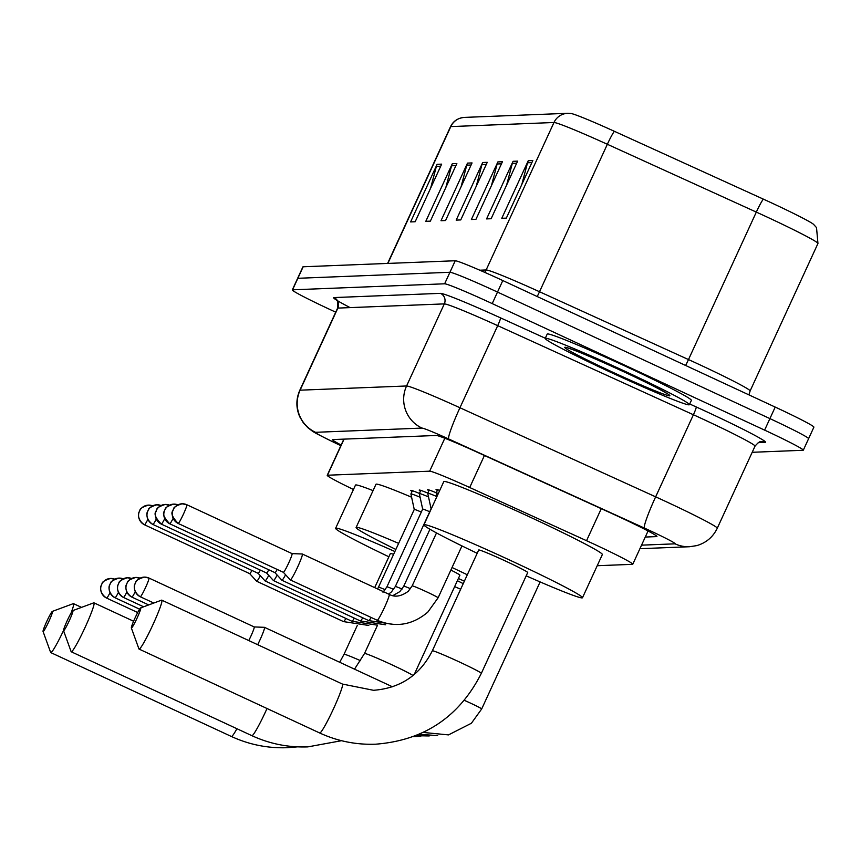 <?xml version="1.0" encoding="UTF-8"?>
<svg xmlns="http://www.w3.org/2000/svg" width="861" height="861" viewBox="0 0 861 861"><rect width="100%" height="100%" fill="white"/><g stroke="black" fill="none" stroke-linecap="round" stroke-linejoin="round"><path stroke-width="1.29" d="M412.075 491.416A25.389 1.109 24.7 0 1 410.794 490.393A25.389 1.109 24.7 0 1 419.404 493.428M420.491 491.082A25.389 1.109 24.7 0 1 419.21 490.07A25.389 1.109 24.7 0 1 427.82 493.095M428.907 490.748A25.389 1.109 24.7 0 1 427.626 489.737A25.389 1.109 24.7 0 1 436.247 492.761M437.323 490.415A25.389 1.109 24.7 0 1 436.043 489.403A25.389 1.109 24.7 0 1 439.723 490.458M597.211 565.72L632.534 564.332A47.603 2.077 -155.3 0 0 632.77 564.235A47.603 2.077 -155.3 0 0 586.545 540.697L469.708 487.509A47.603 2.077 -155.3 0 0 429.671 471.182L327.46 475.229A47.603 2.077 -155.3 0 0 327.223 475.315A47.603 2.077 -155.3 0 0 353.462 489.5M335.725 312.177L331.001 309.982A47.603 2.077 24.7 0 1 292.32 289.909A47.603 2.077 24.7 0 1 292.546 289.823L444.642 283.796A47.603 2.077 24.7 0 1 492.212 303.599L764.611 430.123A47.603 2.077 24.7 0 1 803.302 450.195A47.603 2.077 24.7 0 1 803.065 450.281L752.202 452.294M292.32 289.909L297.615 278.383A47.603 2.077 24.7 0 1 297.852 278.297L449.937 272.28A47.603 2.077 24.7 0 1 497.507 292.073L769.917 418.607A47.603 2.077 24.7 0 1 808.597 438.68A47.603 2.077 24.7 0 1 808.361 438.766M645.266 537.049L656.695 536.597A47.603 2.077 -155.3 0 0 656.932 536.511A47.603 2.077 -155.3 0 0 610.707 512.973L476.337 451.81A47.603 2.077 -155.3 0 0 436.312 435.472L332.755 439.573A47.603 2.077 -155.3 0 0 332.529 439.659A47.603 2.077 -155.3 0 0 341.15 445.04M808.597 438.68L813.893 427.153A47.603 2.077 24.7 0 0 775.212 407.081L502.802 280.557A47.603 2.077 24.7 0 0 455.232 260.754L303.147 266.781A47.603 2.077 24.7 0 0 302.911 266.867L297.615 278.383A47.603 2.077 24.7 0 1 297.852 278.297L449.937 272.28A47.603 2.077 24.7 0 1 497.507 292.073L769.917 418.607A47.603 2.077 24.7 0 1 808.597 438.68L803.302 450.195M567.679 113.308L571.08 113.501A52.037 2.271 24.7 0 1 614.42 131.324L763.395 199.149A52.037 2.271 24.7 0 1 813.537 224.323L816.519 227.616L817.95 243.48A63.466 2.766 -155.3 0 0 756.324 212.097L607.349 144.282A63.466 2.766 -155.3 0 0 553.978 122.499L450.798 126.589A15.864 15.789 -92.3 0 1 464.51 117.397L567.679 113.308A15.864 15.789 87.7 0 0 553.978 122.499L486.142 269.967A63.466 2.766 24.7 0 1 539.524 291.739L688.488 359.564A63.466 2.766 24.7 0 1 698.54 364.181A63.466 2.766 24.7 0 1 750.125 390.937L748.909 394.865M517.633 161.125L491.136 218.726L486.583 218.909L513.081 161.308L517.633 161.125M532.83 160.523L506.333 218.124L501.78 218.307L528.267 160.706L532.83 160.523M472.054 162.933L445.557 220.534L441.004 220.717L467.491 163.116L472.054 162.933M456.857 163.536L430.36 221.137L425.808 221.32L452.305 163.708L456.857 163.536M441.661 164.139L415.174 221.74L410.611 221.923L437.108 164.311L441.661 164.139M502.437 161.728L475.95 219.329L471.387 219.512L497.884 161.911L502.437 161.728M487.251 162.331L460.753 219.932L456.19 220.115L482.687 162.514L487.251 162.331M476.251 186.234L481.945 164.591A12.689 12.635 -92.3 0 1 482.687 162.514M491.448 185.632L497.131 163.988A12.689 12.635 -92.3 0 1 497.884 161.911M430.672 188.042L436.366 166.399A12.689 12.635 -92.3 0 1 437.108 164.311M445.858 187.44L451.551 165.796A12.689 12.635 -92.3 0 1 452.305 163.708M461.055 186.837L466.748 165.194A12.689 12.635 -92.3 0 1 467.491 163.116M521.831 184.437L527.524 162.783A12.689 12.635 -92.3 0 1 528.267 160.706M506.634 185.029L512.327 163.386A12.689 12.635 -92.3 0 1 513.081 161.308M43.147 631.533A11.107 0.947 -65.1 0 0 48.851 621.416A11.107 0.947 -65.1 0 0 52.424 611.375A11.107 0.947 -65.1 0 0 52.37 611.385A11.107 0.947 -65.1 0 0 46.925 621.061A11.107 0.947 -65.1 0 0 43.05 631.457A11.107 0.947 -65.1 0 0 43.147 631.533M73.131 603.722A26.971 2.303 114.9 0 1 73.26 603.658A26.971 2.303 114.9 0 1 73.379 603.636A26.971 2.303 114.9 0 1 73.486 603.647A26.971 2.303 114.9 0 1 71.022 613.15M63.51 630.575A26.971 2.303 114.9 0 1 50.864 652.595A26.971 2.303 114.9 0 1 50.756 652.573A26.971 2.303 114.9 0 1 50.627 652.401L43.05 631.457M457.363 580.712A87.262 3.81 24.7 0 1 463.229 583.629M460.678 589.193A87.262 3.81 24.7 0 1 454.64 586.632M393.595 554.355A26.971 1.173 -155.3 0 0 390.399 553.494L374.696 587.622M388.881 556.787A87.262 3.81 24.7 0 1 335.618 528.31A87.262 3.81 24.7 0 1 394.898 551.535M335.618 528.31L355.485 485.098A87.262 3.81 24.7 0 1 373.061 490.619M63.628 630.726A11.107 0.947 -65.1 0 0 69.332 620.598A11.107 0.947 -65.1 0 0 72.905 610.567A11.107 0.947 -65.1 0 0 72.851 610.578A11.107 0.947 -65.1 0 0 67.406 620.243A11.107 0.947 -65.1 0 0 63.531 630.65A11.107 0.947 -65.1 0 0 63.628 630.726M93.612 602.915A26.971 2.303 114.9 0 1 93.741 602.851A26.971 2.303 114.9 0 1 93.86 602.818A26.971 2.303 114.9 0 1 93.967 602.84A26.971 2.303 114.9 0 1 84.938 627.734A26.971 2.303 114.9 0 1 71.345 651.788A26.971 2.303 114.9 0 1 71.237 651.766A26.971 2.303 114.9 0 1 71.108 651.594L63.531 630.65M414.195 674.572L459.882 575.234A26.971 1.173 -155.3 0 0 450.863 570.057M452.036 567.507A87.262 3.81 24.7 0 1 467.308 574.771M464.37 581.164A87.262 3.81 24.7 0 1 458.375 578.517M395.856 549.447A87.262 3.81 24.7 0 1 356.099 527.492A87.262 3.81 24.7 0 1 398.643 543.388M356.099 527.492L375.966 484.291A87.262 3.81 24.7 0 1 411.612 497.227M131.453 628.035A11.107 0.947 -65.1 0 0 137.157 617.918A11.107 0.947 -65.1 0 0 140.73 607.877A11.107 0.947 -65.1 0 0 140.677 607.888A11.107 0.947 -65.1 0 0 135.231 617.563A11.107 0.947 -65.1 0 0 131.356 627.96A11.107 0.947 -65.1 0 0 131.453 628.035M161.438 600.235A26.971 2.303 114.9 0 1 161.567 600.16A26.971 2.303 114.9 0 1 161.685 600.139A26.971 2.303 114.9 0 1 161.793 600.16A26.971 2.303 114.9 0 1 152.763 625.054A26.971 2.303 114.9 0 1 139.17 649.097A26.971 2.303 114.9 0 1 139.062 649.076A26.971 2.303 114.9 0 1 138.933 648.903L131.356 627.96M527.707 572.543A26.971 1.173 -155.3 0 0 505.784 561.168A26.971 1.173 -155.3 0 0 478.705 550.007L432.34 650.808A26.971 1.173 -155.3 0 1 432.47 650.755A26.971 1.173 -155.3 0 1 459.419 661.98A26.971 1.173 -155.3 0 1 481.342 673.345L527.707 572.543M477.188 553.289A87.262 3.81 24.7 0 1 423.924 524.812A87.262 3.81 24.7 0 1 511.563 560.942A87.262 3.81 24.7 0 1 582.488 597.738A87.262 3.81 24.7 0 1 526.2 575.837M423.924 524.812L443.792 481.611A87.262 3.81 24.7 0 1 531.431 517.741A87.262 3.81 24.7 0 1 602.356 554.538L582.488 597.738M624.903 371.242A79.33 3.466 24.7 0 1 689.381 404.692A79.33 3.466 24.7 0 1 609.706 371.844A79.33 3.466 24.7 0 1 545.239 338.395A79.33 3.466 24.7 0 1 624.903 371.242M545.239 338.395L547.219 334.068A79.33 3.466 24.7 0 1 626.894 366.926A79.33 3.466 24.7 0 1 691.372 400.376L689.381 404.692M257.697 644.706A14.282 1.216 -65.1 0 0 259.839 640.229A14.282 1.216 -65.1 0 0 264.488 627.335A14.282 1.216 -65.1 0 0 264.445 627.325A14.282 1.216 -65.1 0 0 264.435 627.325L254.199 626.937A10.31 0.883 -65.1 0 0 254.178 626.926L254.178 626.926M248.764 640.552A10.31 0.883 -65.1 0 0 250.852 636.257A10.31 0.883 -65.1 0 0 254.21 626.937L148.975 578.054A10.31 0.883 -65.1 0 0 148.942 578.054L144.228 577.107A10.31 10.267 -92.3 0 1 148.942 578.054A10.31 0.883 -65.1 0 1 145.531 587.579A10.31 0.883 -65.1 0 1 140.332 596.77A10.31 0.883 -65.1 0 1 140.289 596.77C131.916 591.238 134.746 583.403 134.65 584.845L135.747 582.187C135.726 580.637 138.546 578.936 144.228 577.107A10.31 10.267 -92.3 0 0 135.317 583.08A10.31 10.267 87.7 0 0 140.332 596.77M144.444 524.747A10.31 0.883 -65.1 0 0 144.476 524.779L249.712 573.652A10.31 0.883 -65.1 0 0 249.712 573.652A10.31 0.883 -65.1 0 0 249.69 573.641A10.31 0.883 -65.1 0 0 249.755 573.663A10.31 0.883 -65.1 0 0 251.95 570.456M385.254 589.72A14.282 0.624 24.7 0 0 378.496 587.191A14.282 0.624 24.7 0 0 378.485 587.202A14.282 0.624 24.7 0 1 378.485 587.202L414.259 509.443A14.282 0.624 24.7 0 1 414.259 509.443A14.282 0.624 24.7 0 1 421.309 512.08M345.896 618.467A14.282 1.216 -65.1 0 1 343.679 621.588A14.282 1.216 -65.1 0 1 343.528 621.61L256.643 581.25A14.282 1.216 -65.1 0 0 256.643 581.25A14.282 1.216 -65.1 0 0 260.334 575.74M414.249 509.454L410.901 493.977A23.796 1.033 24.7 0 1 410.912 493.945A23.796 1.033 24.7 0 1 420.103 497.249M258.096 573.297A10.31 0.883 -65.1 0 0 258.106 573.308A10.31 0.883 -65.1 0 0 258.128 573.318A10.31 0.883 -65.1 0 0 258.171 573.329A10.31 0.883 -65.1 0 0 260.366 570.122M393.671 589.387A14.282 0.624 24.7 0 0 386.912 586.858A14.282 0.624 24.7 0 1 386.912 586.858A14.282 0.624 24.7 0 1 386.912 586.868L422.676 509.109A14.282 0.624 24.7 0 1 422.676 509.109A14.282 0.624 24.7 0 1 429.725 511.746M152.86 524.414A10.31 0.883 -65.1 0 0 152.892 524.446L258.128 573.318L265.027 580.884A14.282 1.216 -65.1 0 0 265.059 580.917A14.282 1.216 -65.1 0 0 268.75 575.406M422.665 509.12L419.318 493.644A23.796 1.033 24.7 0 1 419.329 493.611A23.796 1.033 24.7 0 1 428.52 496.915M266.512 572.963A10.31 0.883 -65.1 0 0 266.523 572.974A10.31 0.883 -65.1 0 0 266.587 572.995A10.31 0.883 -65.1 0 0 268.793 569.788M402.087 589.053A14.282 0.624 24.7 0 0 395.328 586.524A14.282 0.624 24.7 0 0 395.328 586.535A14.282 0.624 24.7 0 1 395.328 586.535L431.092 508.776A14.282 0.624 24.7 0 1 431.092 508.776A14.282 0.624 24.7 0 1 431.307 508.765M161.276 524.08A10.31 0.883 -65.1 0 0 161.308 524.112L266.544 572.985A10.31 0.883 -65.1 0 0 266.544 572.985L273.443 580.551A14.282 1.216 -65.1 0 0 273.475 580.583A14.282 1.216 -65.1 0 0 277.167 575.073M431.092 508.786L427.734 493.31A23.796 1.033 24.7 0 1 427.745 493.278A23.796 1.033 24.7 0 1 436.914 496.571M274.928 572.63A10.31 0.883 -65.1 0 0 274.939 572.64A10.31 0.883 -65.1 0 0 274.96 572.651A10.31 0.883 -65.1 0 0 277.21 569.455M274.95 572.651L281.859 580.217A14.282 1.216 -65.1 0 0 281.891 580.249A14.282 1.216 -65.1 0 0 285.583 574.739M436.925 496.539L436.161 492.976A23.796 1.033 24.7 0 1 436.161 492.944A23.796 1.033 24.7 0 1 438.346 493.461M274.96 572.651A10.31 0.883 -65.1 0 0 275.003 572.662L169.725 523.779A10.31 0.883 -65.1 0 0 169.725 523.779A10.31 0.883 -65.1 0 0 169.768 523.779A10.31 0.883 -65.1 0 0 173.126 518.397M178.119 523.413A10.31 0.883 -65.1 0 0 178.152 523.445L283.377 572.317A10.31 0.883 -65.1 0 0 283.377 572.317A10.31 0.883 -65.1 0 0 283.355 572.307L290.275 579.894A14.282 1.216 -65.1 0 0 290.308 579.916A14.282 1.216 -65.1 0 0 297.691 566.915A14.282 1.216 -65.1 0 0 302.34 554.01A14.282 1.216 -65.1 0 0 302.297 554L389.226 594.37C394.822 597.491 401.161 596.458 408.254 591.292L412.161 585.867A14.282 0.624 24.7 0 1 412.171 585.857A14.282 0.624 24.7 0 1 426.496 591.787A14.282 0.624 24.7 0 1 438.109 597.803A14.282 0.624 24.7 0 1 438.098 597.814L427.809 612.117C412.419 625.14 395.554 627.863 377.193 620.275A14.282 1.216 -65.1 0 0 377.344 620.254A14.282 1.216 -65.1 0 0 384.576 607.263A14.282 1.216 -65.1 0 0 389.226 594.37M283.377 572.317A10.31 0.883 -65.1 0 0 283.42 572.328A10.31 0.883 -65.1 0 0 288.715 562.933A10.31 0.883 -65.1 0 0 292.073 553.612A10.31 0.883 -65.1 0 0 292.04 553.612A10.31 0.883 -65.1 0 0 292.03 553.612L302.297 554M344.056 439.132L327.46 475.229M444.825 438.249L429.671 471.182M484.431 455.491L469.708 487.509M601.269 508.679L586.545 540.697M641.542 545.153L675.056 543.829A31.728 1.388 -155.3 0 0 649.42 530.387A31.728 1.388 -155.3 0 0 644.394 528.073L448.689 438.981A31.728 1.388 -155.3 0 0 421.998 428.089L315.524 432.308A31.728 1.388 -155.3 0 0 336.231 443.437L340.87 445.632M337.544 308.216L299.789 390.302A63.466 2.766 24.7 0 1 300.102 390.184L406.575 385.976A63.466 2.766 24.7 0 1 459.946 407.748L655.652 496.84A63.466 2.766 24.7 0 1 665.704 501.468A63.466 2.766 24.7 0 1 717.278 528.223L755.032 446.138A63.466 2.766 -155.3 0 0 703.459 419.382A63.466 2.766 -155.3 0 0 693.406 414.754L497.701 325.662A63.466 2.766 -155.3 0 0 444.319 303.89L337.856 308.098A63.466 2.766 -155.3 0 0 337.544 308.216C337.986 302.383 337.49 299.531 336.038 299.65L337.361 300.543M689.704 403.981L696.226 406.952A7.932 0.7 -65.5 0 1 693.406 414.754L655.652 496.84A31.728 2.82 114.5 0 0 644.394 528.073M696.226 406.952A71.398 3.11 24.7 0 1 765.203 442.382L758.197 442.662M350.126 307.614A71.398 3.11 24.7 0 1 334.003 297.572L440.466 293.353A71.398 3.11 24.7 0 1 500.51 317.86L545.304 338.244M292.546 289.823L303.147 266.781M764.611 430.123L775.212 407.081M492.212 303.599L502.802 280.557M444.642 283.796L455.232 260.754M315.524 432.308A31.728 31.588 -92.3 0 1 300.102 390.184L337.856 308.098A7.932 7.9 87.7 0 0 334.003 297.572M448.689 438.981A31.728 2.82 114.5 0 1 459.946 407.748L497.701 325.662A7.932 0.7 -65.5 0 0 500.51 317.86M421.998 428.089A31.728 31.588 -92.3 0 1 406.575 385.976L444.319 303.89A7.932 7.9 87.7 0 0 440.466 293.353M765.203 442.382A7.932 7.9 87.7 0 0 761.587 441.661C760.371 440.94 758.186 442.436 755.032 446.138M336.231 443.437A31.728 8.147 115.4 0 1 335.887 443.307L340.859 445.664M639.917 548.694L689.553 546.735A31.728 31.588 -92.3 0 1 675.056 543.829M614.42 131.324A15.864 1.41 114.5 0 0 607.349 144.282L539.524 291.739A15.864 1.41 -65.5 0 1 537.221 296.539M387.87 263.423L450.798 126.589A63.466 2.766 -155.3 0 0 450.497 126.707C453.23 121.089 457.901 117.989 464.51 117.397M763.395 199.149A15.864 1.41 114.5 0 0 756.324 212.097L688.488 359.564A15.864 1.41 -65.5 0 1 685.625 365.473M479.835 270.214L486.142 269.967A15.864 15.789 -92.3 0 1 484.775 272.377M486.282 164.419L481.945 164.591M471.096 165.021L466.748 165.194M455.899 165.624L451.551 165.796M440.703 166.227L436.366 166.399M501.479 163.816L497.131 163.988M516.675 163.213L512.327 163.386M531.861 162.611L527.524 162.783M231.329 736.424A26.971 2.303 -65.1 0 0 231.405 736.489A26.971 2.303 -65.1 0 0 231.512 736.499A26.971 2.303 -65.1 0 0 236.936 728.729M360.641 660.731A26.971 1.173 -155.3 0 0 344.163 654.252A26.971 1.173 -155.3 0 0 344.034 654.306L339.697 662.27M251.81 735.606A26.971 2.303 -65.1 0 0 251.886 735.671A26.971 2.303 -65.1 0 0 251.993 735.692A26.971 2.303 -65.1 0 0 267.018 708.506M413.032 675.53A26.971 1.173 -155.3 0 0 391.594 664.66A26.971 1.173 -155.3 0 0 364.644 653.445A26.971 1.173 -155.3 0 0 364.515 653.488L354.528 669.158M319.635 732.926A26.971 2.303 -65.1 0 0 319.711 732.991A26.971 2.303 -65.1 0 0 319.818 733.012A26.971 2.303 -65.1 0 0 333.411 708.958A26.971 2.303 -65.1 0 0 342.441 684.064A26.971 2.303 -65.1 0 0 342.334 684.043M568.497 348.113L567.873 348.027C574.341 349.803 592.659 357.563 622.815 371.317A57.881 2.529 24.7 0 1 669.61 395.834A57.881 2.529 24.7 0 1 611.762 371.758A57.881 2.529 24.7 0 1 565.01 347.252A57.881 2.529 24.7 0 1 622.847 371.317C644.738 381.509 659.58 388.989 667.329 393.778L666.866 393.348M106.656 598.104A10.31 10.267 87.7 0 1 101.641 584.415A10.31 10.267 -92.3 0 1 110.552 578.441C104.881 580.271 102.05 581.961 102.072 583.521L100.974 586.169C101.071 584.737 98.251 592.562 106.624 598.094A10.31 0.883 -65.1 0 0 106.624 598.094A10.31 0.883 -65.1 0 0 106.656 598.104A10.31 0.883 -65.1 0 0 110.014 592.723M115.309 579.388L110.552 578.441A10.31 10.267 -92.3 0 1 114.793 579.173M115.008 597.738A10.31 0.883 -65.1 0 0 115.04 597.76A10.31 0.883 -65.1 0 0 115.073 597.771A10.31 0.883 -65.1 0 0 118.431 592.39M123.726 579.055L118.979 578.108C113.297 579.937 110.466 581.627 110.488 583.188L109.39 585.846C109.498 584.404 106.667 592.239 115.04 597.76A10.31 10.267 87.7 0 1 110.068 584.081A10.31 10.267 -92.3 0 1 123.209 578.84M123.5 597.437A10.31 10.267 87.7 0 1 118.484 583.747A10.31 10.267 -92.3 0 1 127.396 577.774C121.713 579.604 118.883 581.304 118.904 582.854L117.817 585.512C117.914 584.07 115.083 591.905 123.457 597.426A10.31 0.883 -65.1 0 0 123.457 597.426A10.31 0.883 -65.1 0 0 123.5 597.437A10.31 0.883 -65.1 0 0 126.847 592.056M132.142 578.721L127.396 577.774A10.31 10.267 -92.3 0 1 131.625 578.506M131.841 597.071A10.31 0.883 -65.1 0 0 131.873 597.103A10.31 0.883 -65.1 0 0 131.916 597.103A10.31 0.883 -65.1 0 0 135.263 591.722M140.558 578.388L135.812 577.44C130.129 579.27 127.299 580.971 127.32 582.52L126.233 585.179C126.33 583.736 123.5 591.572 131.873 597.103A10.31 10.267 87.7 0 1 126.901 583.414A10.31 10.267 -92.3 0 1 140.042 578.172M140.257 596.738A10.31 0.883 -65.1 0 0 140.289 596.77L153.796 603.034M464.348 700.337A14.282 0.624 24.7 0 1 470.074 702.931A14.282 0.624 24.7 0 1 481.686 708.958A14.282 0.624 24.7 0 1 481.676 708.969L471.387 723.262L448.495 734.896L423.149 732.442M144.519 524.779A10.31 10.267 87.7 0 1 139.504 511.09A10.31 10.267 -92.3 0 1 148.415 505.116C142.732 506.946 139.912 508.647 139.934 510.196L138.836 512.855C138.933 511.412 136.103 519.248 144.476 524.779A10.31 0.883 -65.1 0 0 144.519 524.779A10.31 0.883 -65.1 0 0 147.866 519.398M153.161 506.074L148.415 505.116A10.31 10.267 -92.3 0 1 152.645 505.859M152.935 524.446A10.31 10.267 87.7 0 1 147.92 510.756A10.31 10.267 -92.3 0 1 156.831 504.783C151.149 506.612 148.329 508.313 148.35 509.863L147.253 512.521C147.349 511.079 144.519 518.914 152.892 524.446A10.31 0.883 -65.1 0 0 152.935 524.446A10.31 0.883 -65.1 0 0 156.282 519.065M161.588 505.741L156.831 504.783A10.31 10.267 -92.3 0 1 161.061 505.525M377.226 625.129L351.945 621.276A14.282 1.216 -65.1 0 0 352.095 621.255A14.282 1.216 -65.1 0 0 354.323 618.133M161.308 524.112C150.288 512.532 157.595 511.197 155.949 511.283L156.767 509.529C156.745 507.979 159.576 506.279 165.247 504.449A10.31 10.267 -92.3 0 0 156.336 510.422A10.31 10.267 87.7 0 0 161.351 524.112A10.31 0.883 -65.1 0 0 161.351 524.112A10.31 0.883 -65.1 0 0 164.709 518.731M170.004 505.407L165.247 504.449A10.31 10.267 -92.3 0 1 169.488 505.192M385.642 624.795L360.361 620.942A14.282 1.216 -65.1 0 0 360.511 620.921A14.282 1.216 -65.1 0 0 362.739 617.8M169.768 523.779A10.31 10.267 87.7 0 1 164.752 510.099A10.31 10.267 -92.3 0 1 177.904 504.858M403.734 586.223A14.282 0.624 24.7 0 1 403.744 586.201A14.282 0.624 24.7 0 1 403.755 586.19A14.282 0.624 24.7 0 1 410.503 588.72M394.058 624.473L368.777 620.609A14.282 1.216 -65.1 0 0 368.928 620.587A14.282 1.216 -65.1 0 0 371.156 617.466M178.152 523.445A10.31 0.883 -65.1 0 0 178.184 523.445A10.31 0.883 -65.1 0 0 183.382 514.254A10.31 0.883 -65.1 0 0 186.837 504.74A10.31 0.883 -65.1 0 0 186.794 504.729A10.31 10.267 -92.3 0 0 173.169 509.766A10.31 10.267 87.7 0 0 178.184 523.445C167.12 511.864 174.439 510.541 172.781 510.616L173.599 508.862C173.578 507.312 176.408 505.611 182.08 503.782L186.837 504.74L292.073 553.612M412.161 585.889A14.282 0.624 24.7 0 1 412.161 585.867L436.505 532.937M343.862 439.132L327.223 475.315M648.053 531.011L632.77 564.235M299.789 390.302C295.936 399.117 295.926 407.931 299.736 416.756L303.341 422.826L307.947 427.766C314.609 432.566 309.034 430.113 335.887 443.307M689.553 546.735L696.797 545.605C706.181 542.839 713.016 537.038 717.278 528.223M817.95 243.48L750.125 390.937M450.497 126.707L387.601 263.434M297.562 746.853L287.348 747.692C267.814 748.403 249.173 744.657 231.405 736.489L50.756 652.573M81.504 607.371L73.486 603.647M357.261 625.527L344.034 654.306M52.37 611.385L73.26 603.658M341.548 740.697L307.829 746.885C288.295 747.585 269.654 743.85 251.886 735.671L71.237 651.766M133.595 621.244L93.967 602.84M377.548 625.151L364.515 653.488M72.851 610.578L93.741 602.851M481.342 673.345C459.344 716.815 424.107 740.428 375.654 744.195C356.12 744.905 337.48 741.17 319.711 732.991L139.062 649.076M161.793 600.16L342.441 684.064L373.513 690.296C400.43 688.23 420.039 675.067 432.34 650.808M140.677 607.888L161.567 600.16M106.624 598.094L137.706 612.537M413.215 736.65L420.803 736.284M115.04 597.76L139.622 609.179M415.648 735.714L429.219 735.951M123.457 597.426L143.626 606.801M419.135 734.272L437.636 735.617M131.873 597.103L148.705 604.917M540.116 581.918L481.686 708.958M392.465 686.787L264.488 627.335M378.485 587.202L377.559 588.956M343.528 621.61L368.809 625.463M249.701 573.652L256.61 581.218M410.912 493.945L412.397 490.716M386.912 586.868L383.005 592.293M351.945 621.276L265.059 580.917M419.329 493.611L420.814 490.383M395.328 586.535L391.421 591.959L388.634 594.09M360.361 620.942L273.475 580.583M427.745 493.278L429.23 490.049M169.725 523.779C158.704 512.198 166.012 510.864 164.365 510.95L165.183 509.195C165.161 507.646 167.992 505.945 173.664 504.115L178.421 505.073M429.94 529.257L403.744 586.201L399.838 591.625L392.917 595.597M368.777 620.609L281.891 580.249M436.161 492.944L437.646 489.715M461.97 545.928L438.109 597.803M377.193 620.275L290.308 579.916"/></g></svg>
